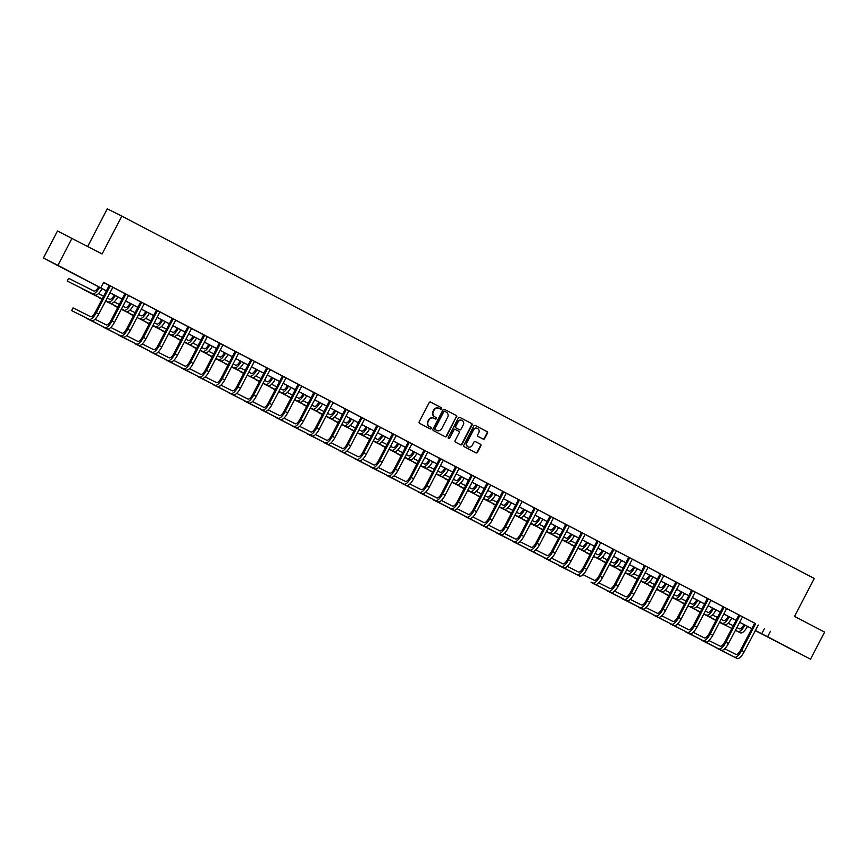 <?xml version="1.0" encoding="UTF-8"?>
<svg xmlns="http://www.w3.org/2000/svg" width="868" height="868" viewBox="0 0 868 868"><rect width="100%" height="100%" fill="white"/><g stroke="black" fill="none" stroke-linecap="round" stroke-linejoin="round"><path stroke-width="1.3" d="M441.541 408.741A0.835 0.781 116.7 0 0 441.237 407.635L430.712 402.123A1.194 1.118 116.7 0 0 429.161 402.665L419.211 421.805A1.194 1.118 116.7 0 0 419.645 423.378L430.17 428.89A0.835 0.781 116.7 0 0 431.244 428.51A0.835 0.781 116.7 0 0 430.94 427.403L429.584 426.687A3.83 3.58 116.7 0 1 428.184 421.631L429.009 420.036A3.83 3.58 116.7 0 1 433.957 418.289L435.313 419.005A0.835 0.781 116.7 0 0 436.398 418.626A0.835 0.781 116.7 0 0 436.083 417.519L434.727 416.803A3.83 3.58 116.7 0 1 433.327 411.747L434.152 410.152A3.83 3.58 116.7 0 1 439.099 408.405L440.456 409.121A0.835 0.781 116.7 0 0 441.541 408.741M440.163 408.969A0.835 0.781 116.7 0 0 440.836 407.439L430.593 402.068M429.866 428.738A0.835 0.781 116.7 0 0 430.55 427.208L429.584 426.687M435.02 418.853A0.835 0.781 116.7 0 0 435.693 417.324L434.727 416.803M785.084 646.096L794.535 650.967L785.084 646.096M63.798 268.613L73.237 273.485L63.798 268.613M483.118 439.089A1.194 1.118 116.7 0 0 484.659 438.546L487.458 433.175A1.194 1.118 116.7 0 0 487.024 431.591L475.328 425.472A1.194 1.118 116.7 0 0 473.787 426.025L463.827 445.154A1.194 1.118 116.7 0 0 464.261 446.738L475.957 452.846A1.194 1.118 116.7 0 0 477.498 452.304L480.872 445.826A1.194 1.118 116.7 0 0 480.438 444.242L475.436 441.628A1.194 1.118 116.7 0 0 473.885 442.17L472.214 445.382A3.201 2.995 116.7 0 1 468.123 446.857A3.201 2.995 116.7 0 1 466.919 442.615L473.472 430.018A3.201 2.995 116.7 0 1 477.563 428.532A3.201 2.995 116.7 0 1 478.767 432.785L477.682 434.89A1.194 1.118 116.7 0 0 478.116 436.474L483.118 439.089M106.384 290.878L43.4 258.035L57.494 230.975L102.098 253.998L121.824 216.099L814.26 578.489L794.524 616.389L824.6 632.121L810.506 659.192L755.236 630.58M72.022 238.266L57.928 265.337L106.406 290.834M755.507 623.582L103.639 282.36L100.818 287.775M770.437 631.329L767.627 636.743L810.506 659.192M456.655 417.052A1.194 1.118 116.7 0 0 456.21 415.468L444.524 409.36A1.194 1.118 116.7 0 0 442.984 409.902L433.024 429.031A1.194 1.118 116.7 0 0 433.457 430.615L445.154 436.734A1.194 1.118 116.7 0 0 446.694 436.181L456.264 416.857A1.194 1.118 116.7 0 0 455.819 415.273L444.416 409.305M459.931 417.421L471.617 423.53A1.194 1.118 116.7 0 1 472.051 425.114L462.091 444.242A1.194 1.118 116.7 0 1 460.55 444.785L455.548 442.17A1.194 1.118 116.7 0 1 455.114 440.586L459.15 432.828A1.194 1.118 116.7 0 0 458.716 431.255L455.396 429.519A1.194 1.118 116.7 0 0 453.856 430.061L449.646 438.134A0.835 0.781 116.7 0 1 448.582 438.524A0.835 0.781 116.7 0 1 448.257 437.407L458.38 417.964A1.194 1.118 116.7 0 1 459.91 417.41A1.194 1.118 116.7 0 0 459.91 417.41L459.899 417.399M121.824 216.099L107.296 208.808L87.69 246.469M103.585 282.469L109.108 285.355M112.829 287.297L124.851 293.59M128.572 295.543L140.594 301.836M144.316 303.778L156.338 310.071M160.059 312.013L176.508 320.563M175.792 320.259L203.557 334.788M204.544 335.232L219.3 343.023M223.022 344.965L235.044 351.258M238.765 353.211L250.787 359.504M254.508 361.446L266.53 367.739M270.241 369.681L313.749 392.455M317.471 394.397L329.493 400.69M333.214 402.644L345.236 408.926M348.958 410.879L360.979 417.172M364.701 419.114L376.723 425.407M376.723 425.363L408.199 441.888M411.92 443.83L423.942 450.123M427.664 452.065L439.685 458.358M443.407 460.311L455.429 466.593M459.15 468.546L471.172 474.839M474.894 476.782L486.915 483.075M486.915 483.031L502.648 491.31M506.369 493.263L522.145 501.476M522.113 501.498L534.135 507.791M537.856 509.733L549.878 516.026M553.6 517.979L565.621 524.272M569.343 526.214L581.365 532.507M585.086 534.449L597.108 540.742M600.819 542.695L618.244 551.744L616.302 551.158L602.522 577.643A9.157 3.298 -62.4 0 1 595.35 584.283L592.822 582.96A9.157 3.298 -62.4 0 0 599.994 576.319L613.784 549.845L612.797 549.346L599.018 575.831A6.109 2.192 117.6 0 1 594.233 580.258L583.014 574.627M616.562 550.93L633.022 559.469M632.305 559.166L644.327 565.459M645.315 565.914L660.071 573.694M663.792 575.647L675.814 581.94M679.535 583.882L691.557 590.175M695.268 592.117L707.301 598.41M711.011 600.363L727.471 608.902M726.755 608.598L754.52 623.126M112.862 287.275L107.48 284.454L109.064 285.724L95.285 312.198A6.109 2.192 117.6 0 1 90.5 316.625L73.042 307.869L71.632 310.57L89.089 319.337A9.157 3.298 -62.4 0 0 96.261 312.697L110.052 286.212L109.064 285.724M87.484 318.589L107.35 328.896A9.157 3.298 -62.4 0 0 114.522 322.256L128.312 295.771L130.254 296.357L124.851 293.547M103.227 326.824L123.093 337.131A9.157 3.298 -62.4 0 0 130.265 330.491L144.055 304.006L145.998 304.592L139.943 301.424L138.956 300.936L140.551 302.194L126.761 328.679A6.109 2.192 117.6 0 1 121.976 333.106L110.768 327.475M118.97 335.059L138.837 345.377A9.157 3.298 -62.4 0 0 146.008 338.726L159.799 312.252L161.741 312.838L156.338 310.028M134.714 343.305L154.58 353.612A9.157 3.298 -62.4 0 0 161.752 346.972L175.531 320.487L176.497 320.574M181.944 368.021L201.799 378.329A9.157 3.298 -62.4 0 0 208.982 371.688L222.761 345.204L224.703 345.789L218.649 342.621L217.673 342.122L219.257 343.392L205.477 369.866A6.109 2.192 117.6 0 1 200.692 374.303L189.474 368.672M197.676 376.256L217.542 386.564A9.157 3.298 -62.4 0 0 224.714 379.924L238.505 353.439L240.447 354.025L234.393 350.856L233.405 350.368L235 351.627L221.21 378.112A6.109 2.192 117.6 0 1 216.436 382.538L205.217 376.907M213.419 384.491L233.286 394.799A9.157 3.298 -62.4 0 0 240.458 388.159L254.248 361.674L256.19 362.26L250.136 359.092L249.149 358.603L250.743 359.862L236.953 386.347A6.109 2.192 117.6 0 1 232.168 390.774L220.96 385.142M229.163 392.737L249.029 403.045A9.157 3.298 -62.4 0 0 256.201 396.394L269.991 369.92L271.934 370.506L266.53 367.696M317.504 394.376L312.122 391.555L313.706 392.824L299.927 419.298A6.109 2.192 117.6 0 1 295.142 423.725L283.923 418.094M292.136 425.689L311.992 435.996A9.157 3.298 -62.4 0 0 319.164 429.356L332.954 402.871L334.896 403.457L328.842 400.289L327.865 399.79L329.449 401.059L315.659 427.533A6.109 2.192 117.6 0 1 310.885 431.971L299.666 426.34M307.869 433.924L327.735 444.232A9.157 3.298 -62.4 0 0 334.907 437.591L348.697 411.106L350.639 411.692L344.585 408.524L343.598 408.036L345.193 409.295L331.402 435.779A6.109 2.192 117.6 0 1 326.628 440.206L315.409 434.575M323.612 442.159L343.478 452.467A9.157 3.298 -62.4 0 0 350.65 445.826L364.441 419.352L366.383 419.928L360.329 416.759L359.341 416.271L360.936 417.53L347.146 444.015A6.109 2.192 117.6 0 1 342.361 448.441L331.153 442.81M411.953 443.798L408.21 441.845M427.696 452.044L422.315 449.223L423.899 450.492L410.119 476.966A6.109 2.192 117.6 0 1 405.334 481.393L394.115 475.762M402.329 483.357L422.184 493.664A9.157 3.298 -62.4 0 0 429.356 487.024L443.147 460.539L445.089 461.125L439.034 457.957L438.058 457.458L439.642 458.727L425.852 485.212A6.109 2.192 117.6 0 1 421.078 489.639L409.859 484.008M418.061 491.592L437.928 501.899A9.157 3.298 -62.4 0 0 445.1 495.259L458.89 468.774L460.832 469.36L454.778 466.192L453.79 465.704L455.385 466.962L441.595 493.447A6.109 2.192 117.6 0 1 436.821 497.874L425.602 492.243M474.915 476.76L469.534 473.939L471.129 475.197L457.338 501.682A6.109 2.192 117.6 0 1 452.553 506.109L441.345 500.478M465.291 516.308L485.158 526.616A9.157 3.298 -62.4 0 0 492.33 519.975L506.109 493.491L508.051 494.076L502.659 491.277M537.889 509.711L532.507 506.89L534.091 508.16L520.312 534.634A6.109 2.192 117.6 0 1 515.527 539.061L504.308 533.429M512.511 541.024L532.377 551.332A9.157 3.298 -62.4 0 0 539.549 544.692L553.339 518.207L555.281 518.793L549.227 515.625L548.24 515.125L549.835 516.395L536.044 542.88A6.109 2.192 117.6 0 1 531.27 547.307L520.051 541.675M569.375 526.182L563.983 523.371L565.578 524.63L551.788 551.115A6.109 2.192 117.6 0 1 547.014 555.542L535.795 549.911M585.108 534.428L579.726 531.607L581.321 532.876L567.531 559.35A6.109 2.192 117.6 0 1 562.746 563.777L551.538 558.146M559.741 565.741L579.607 576.048A9.157 3.298 -62.4 0 0 586.779 569.408L600.558 542.923L602.511 543.509L597.108 540.699M632.338 559.144L633.011 559.491M663.825 575.614L658.432 572.793L660.027 574.063L646.237 600.548A6.109 2.192 117.6 0 1 641.463 604.974L630.244 599.343M679.557 583.849L674.176 581.039L675.771 582.298L661.98 608.783A6.109 2.192 117.6 0 1 657.195 613.209L645.987 607.578M654.19 615.162L674.056 625.481A9.157 3.298 -62.4 0 0 681.228 618.83L695.018 592.356L696.961 592.942L690.906 589.763L689.919 589.274L691.514 590.544L677.724 617.018A6.109 2.192 117.6 0 1 672.939 621.445L661.731 615.813M669.933 623.408L689.8 633.716A9.157 3.298 -62.4 0 0 696.971 627.076L710.751 600.591L712.704 601.177L706.639 598.009L705.662 597.51L707.246 598.779L693.467 625.264A6.109 2.192 117.6 0 1 688.682 629.691L677.474 624.059M685.677 631.644L705.543 641.951A9.157 3.298 -62.4 0 0 712.715 635.311L726.494 608.826L727.46 608.924M43.4 258.035L57.928 265.337M755.258 630.537L758.979 632.414L755.29 630.472M751.796 628.649L739.547 622.237M736.053 620.414L723.803 614.001M720.31 612.168L708.06 605.766M704.566 603.933L692.328 597.52M688.823 595.698L676.584 589.285L688.845 595.643M673.08 587.452L660.841 581.05M657.347 579.216L645.098 572.804M641.604 570.981L629.354 564.569M625.861 562.735L613.611 556.334M610.117 554.5L597.868 548.088M594.374 546.265L582.135 539.853M578.63 538.03L566.392 531.617M562.887 529.784L550.648 523.382M547.155 521.549L534.905 515.136M531.411 513.313L519.162 506.901M515.668 505.067L503.418 498.666M499.925 496.832L487.675 490.42M471.964 482.141L484.203 488.554L471.942 482.185M468.438 480.362L456.199 473.95M452.705 472.116L440.456 465.715M436.962 463.881L424.712 457.469M421.219 455.646L408.969 449.233M405.475 447.4L393.226 440.998M389.732 439.165L377.482 432.752M361.772 424.474L374.01 430.886L361.75 424.517M358.245 422.683L346.006 416.282L358.278 422.64M342.513 414.448L330.263 408.047M326.769 406.213L314.52 399.801M311.026 397.978L298.776 391.566M295.283 389.732L283.033 383.33M279.539 381.497L267.29 375.084M263.796 373.262L251.557 366.849M248.053 365.016L235.814 358.614L248.085 364.972M232.32 356.781L220.071 350.368L232.342 356.737M216.577 348.545L204.327 342.133M200.833 340.31L188.584 333.898M185.09 332.064L172.841 325.663M169.347 323.829L157.108 317.417M153.603 315.594L141.365 309.182M137.86 307.348L125.621 300.946M122.128 299.113L109.878 292.7M755.312 630.428L767.627 636.743M109.9 292.657L122.149 299.069M125.643 300.892L137.893 307.305M141.386 309.138L153.636 315.54M157.13 317.373L169.368 323.786M172.873 325.608L185.112 332.021M188.606 333.854L200.855 340.256M204.349 342.09L216.599 348.502M251.579 366.806L263.818 373.207M267.322 375.041L279.561 381.453M283.066 383.276L295.304 389.689M298.798 391.522L311.048 397.924M314.541 399.757L326.791 406.17M330.285 407.993L342.534 414.405M377.515 432.709L389.754 439.121M393.258 440.944L405.497 447.356M408.991 449.19L421.24 455.591M424.734 457.425L436.984 463.837M440.477 465.66L452.727 472.073M456.221 473.906L468.47 480.308M487.707 490.377L499.946 496.789M503.44 498.623L515.69 505.024M519.183 506.858L531.433 513.259M534.927 515.093L547.176 521.505M550.67 523.328L562.92 529.74M566.413 531.574L578.663 537.976M582.157 539.809L594.396 546.222M597.9 548.044L610.139 554.457M613.633 556.29L625.882 562.692M629.376 564.525L641.626 570.938M645.119 572.761L657.369 579.173M660.863 580.996L673.112 587.408M692.349 597.477L704.588 603.889M708.093 605.712L720.332 612.124M723.825 613.958L736.075 620.36M739.569 622.193L751.818 628.606M764.545 628.378L761.735 633.792M439.002 408.361L438.709 408.21A3.83 3.58 116.7 0 0 433.761 409.956L434.152 410.152M434.336 416.607A3.83 3.58 116.7 0 1 432.937 411.551L433.761 409.956M433.848 418.246L433.555 418.094A3.83 3.58 116.7 0 0 428.618 419.841L429.009 420.036M429.183 426.492A3.83 3.58 116.7 0 1 427.794 421.436L428.618 419.841M444.872 436.582A1.194 1.118 116.7 0 0 446.304 435.986L456.264 416.857M444.839 411.41A0.835 0.781 116.7 0 0 443.765 411.79L435.02 428.586A0.835 0.781 116.7 0 0 435.324 429.693L436.767 430.441A3.83 3.58 116.7 0 0 436.81 430.474A3.83 3.58 116.7 0 0 441.704 428.705L447.682 417.226A3.83 3.58 116.7 0 0 446.282 412.17L444.438 411.215A0.835 0.781 116.7 0 0 443.364 411.595L443.765 411.79M436.474 430.3A3.83 3.58 116.7 0 1 436.365 430.246L434.933 429.497A0.835 0.781 116.7 0 1 434.629 428.391L443.364 411.595M459.812 417.367L471.617 423.53M460.268 444.644A1.194 1.118 116.7 0 0 461.7 444.047L471.66 424.919A1.194 1.118 116.7 0 0 471.226 423.334M454.984 429.313L455.006 429.313A1.194 1.118 116.7 0 0 453.454 429.866L449.646 438.134M448.398 438.394A0.835 0.781 116.7 0 0 449.255 437.939M463.338 424.777A3.201 2.995 116.7 0 0 462.134 420.524A3.201 2.995 116.7 0 0 458.044 422.011L455.733 426.448A1.194 1.118 116.7 0 0 456.167 428.022L459.487 429.758A1.194 1.118 116.7 0 0 461.027 429.215L463.338 424.777M461.928 420.438A3.201 2.995 116.7 0 0 457.653 421.815L458.044 422.011M459.129 429.584A1.194 1.118 116.7 0 1 459.107 429.573A1.194 1.118 116.7 0 0 459.107 429.573L455.776 427.826A1.194 1.118 116.7 0 1 455.342 426.242L457.653 421.815M477.357 428.445A3.201 2.995 116.7 0 0 473.082 429.823L473.472 430.018M467.939 446.76A3.201 2.995 116.7 0 1 466.528 442.409L473.082 429.823M475.675 452.705A1.194 1.118 116.7 0 0 477.107 452.109L480.481 445.62A1.194 1.118 116.7 0 0 480.047 444.047L475.317 441.573M482.836 438.937A1.194 1.118 116.7 0 0 484.268 438.34L487.067 432.98A1.194 1.118 116.7 0 0 486.623 431.396L475.219 425.428M98.594 286.798A6.109 2.192 117.6 0 1 93.918 291.03L68.605 278.324L67.194 281.026L92.507 293.742A9.157 3.298 -62.4 0 0 99.57 287.308M67.194 281.026L95.024 295.055A9.157 3.298 -62.4 0 0 102.088 288.632M71.632 310.57L91.607 320.661A9.157 3.298 -62.4 0 0 98.789 314.01L112.873 287.265M114.337 295.033A6.109 2.192 117.6 0 1 109.661 299.265L107.122 297.995M103.596 296.227L98.442 293.634M83.057 289.044L102.185 298.928M105.712 300.708L108.25 301.977A9.157 3.298 -62.4 0 0 115.314 295.543M82.937 289.272L102.164 298.972M105.69 300.74L110.768 303.301A9.157 3.298 -62.4 0 0 117.831 296.867M130.081 303.279A6.109 2.192 117.6 0 1 125.404 307.511L122.865 306.23M119.339 304.462L114.185 301.88M98.789 297.279L102.044 299.2M105.581 300.968L117.929 307.174M121.455 308.943L123.994 310.212A9.157 3.298 -62.4 0 0 131.046 303.789M98.681 297.507L102.023 299.243M105.549 301.012L117.907 307.218M121.433 308.986L126.511 311.536A9.157 3.298 -62.4 0 0 133.574 305.102M125.838 294.046L124.808 293.959L111.017 320.444A6.109 2.192 117.6 0 1 106.243 324.871L95.024 319.24M87.375 318.806L104.833 327.572A9.157 3.298 -62.4 0 0 112.005 320.932L125.784 294.447M141.582 302.281L140.551 302.194M103.118 327.052L120.576 335.818A9.157 3.298 -62.4 0 0 127.748 329.167L141.527 302.693M145.824 311.514A6.109 2.192 117.6 0 1 141.137 315.746L138.609 314.476M135.082 312.697L129.929 310.115M114.533 305.525L117.788 307.435M133.65 315.453L121.292 309.247L133.672 315.409M139.737 318.447L142.254 319.771L139.737 318.447A9.157 3.298 -62.4 0 0 146.79 312.024M114.424 305.742L117.766 307.478M142.254 319.771A9.157 3.298 -62.4 0 0 149.318 313.348M161.556 319.749A6.109 2.192 117.6 0 1 156.88 323.981L154.352 322.712M150.826 320.943L145.672 318.35M130.276 313.76L133.531 315.67M149.394 323.688L137.035 317.482L149.415 323.645M152.942 325.413L155.47 326.694A9.157 3.298 -62.4 0 0 162.533 320.259M130.157 313.977L133.509 315.713M152.92 325.457L157.998 328.006A9.157 3.298 -62.4 0 0 165.061 321.583M177.3 327.995A6.109 2.192 117.6 0 1 172.623 332.227L170.095 330.947M166.558 329.178L161.415 326.596M146.019 321.995L149.274 323.916M152.801 325.684L165.159 331.891L152.779 325.728M168.685 333.659L171.213 334.929A9.157 3.298 -62.4 0 0 178.276 328.505M145.9 322.223L149.253 323.959M168.663 333.703L173.741 336.252A9.157 3.298 -62.4 0 0 180.794 329.818M157.325 310.527L156.294 310.44L142.504 336.914A6.109 2.192 117.6 0 1 137.719 341.341L126.511 335.71M118.851 335.287L136.309 344.053A9.157 3.298 -62.4 0 0 143.491 337.413L157.271 310.928M173.058 318.762L172.027 318.675L158.247 345.16A6.109 2.192 117.6 0 1 153.462 349.587L142.254 343.956M134.594 343.522L152.052 352.289A9.157 3.298 -62.4 0 0 159.224 345.648L173.014 319.164M188.801 326.997L187.77 326.911L173.991 353.395A6.109 2.192 117.6 0 1 169.206 357.822L157.987 352.191M150.457 351.54L167.795 360.524A9.157 3.298 -62.4 0 0 174.967 353.884L188.757 327.41M150.338 351.768L170.323 361.847A9.157 3.298 -62.4 0 0 177.495 355.207L191.578 328.451M166.2 359.775L183.539 368.77A9.157 3.298 -62.4 0 0 190.71 362.13L204.501 335.645M166.081 360.003L186.067 370.083A9.157 3.298 -62.4 0 0 193.238 363.442L207.322 336.686M203.513 335.146L189.734 361.63A6.109 2.192 117.6 0 1 184.949 366.057L173.73 360.426M220.288 343.478L219.257 343.392M181.824 368.238L199.282 377.005A9.157 3.298 -62.4 0 0 206.454 370.365L220.244 343.88M236.031 351.714L235 351.627M197.568 376.473L215.025 385.24A9.157 3.298 -62.4 0 0 222.197 378.6L235.977 352.115M251.774 359.949L250.743 359.862M213.311 384.719L230.769 393.486A9.157 3.298 -62.4 0 0 237.941 386.835L251.72 360.361M267.518 368.195L266.487 368.108L252.696 394.582A6.109 2.192 117.6 0 1 247.912 399.009L236.704 393.378M229.043 392.954L246.501 401.721A9.157 3.298 -62.4 0 0 253.684 395.081L267.463 368.596M283.25 376.43L282.219 376.343L268.44 402.828A6.109 2.192 117.6 0 1 263.655 407.255L252.447 401.624M244.906 400.973L262.244 409.956A9.157 3.298 -62.4 0 0 269.416 403.316L283.207 376.831M244.787 401.19L264.773 411.28A9.157 3.298 -62.4 0 0 271.944 404.64L286.039 377.884M298.993 384.665L297.963 384.578L284.183 411.063A6.109 2.192 117.6 0 1 279.398 415.49L268.179 409.859M260.65 409.208L277.988 418.192A9.157 3.298 -62.4 0 0 285.16 411.551L298.95 385.077M260.53 409.436L280.516 419.515A9.157 3.298 -62.4 0 0 287.688 412.875L301.771 386.119M314.737 392.9L313.706 392.824M276.393 417.443L293.731 426.438A9.157 3.298 -62.4 0 0 300.903 419.797L314.693 393.312M276.274 417.671L296.259 427.75A9.157 3.298 -62.4 0 0 303.431 421.11L317.514 394.354M330.48 401.146L329.449 401.059M292.017 425.906L309.475 434.673A9.157 3.298 -62.4 0 0 316.646 428.032L330.426 401.548M346.224 409.381L345.193 409.295M307.76 434.152L325.218 442.908A9.157 3.298 -62.4 0 0 332.39 436.268L346.169 409.794M361.967 417.616L360.936 417.53M323.504 442.387L340.961 451.154A9.157 3.298 -62.4 0 0 348.133 444.503L361.913 418.029M377.71 425.863L376.679 425.776L362.889 452.25A6.109 2.192 117.6 0 1 358.104 456.676L346.896 451.056M339.355 450.405L356.694 459.389A9.157 3.298 -62.4 0 0 363.876 452.749L377.656 426.264M339.236 450.622L359.222 460.713A9.157 3.298 -62.4 0 0 366.394 454.062L380.488 427.316M393.443 434.098L392.412 434.011L378.632 460.496A6.109 2.192 117.6 0 1 373.848 464.922L362.64 459.291M355.099 458.64L372.437 467.624A9.157 3.298 -62.4 0 0 379.609 460.984L393.399 434.499M354.979 458.857L374.965 468.948A9.157 3.298 -62.4 0 0 382.137 462.308L396.231 435.552M409.186 442.333L408.155 442.246L394.376 468.731A6.109 2.192 117.6 0 1 389.591 473.158L378.372 467.526M370.842 466.875L388.18 475.87A9.157 3.298 -62.4 0 0 395.352 469.219L409.143 442.745M370.723 467.103L390.709 477.183A9.157 3.298 -62.4 0 0 397.88 470.543L411.964 443.787M424.929 450.579L423.899 450.492M386.586 475.111L403.924 484.105A9.157 3.298 -62.4 0 0 411.096 477.465L424.886 450.98M386.466 475.339L406.441 485.429A9.157 3.298 -62.4 0 0 413.624 478.778L427.707 452.033M440.673 458.814L439.642 458.727M402.209 483.574L419.667 492.34A9.157 3.298 -62.4 0 0 426.839 485.7L440.618 459.215M193.043 336.231A6.109 2.192 117.6 0 1 188.367 340.462L185.828 339.193M182.302 337.413L177.148 334.831M161.763 330.231L165.018 332.151M168.544 333.92L180.891 340.126L168.522 333.963M184.417 341.894L186.956 343.164A9.157 3.298 -62.4 0 0 194.02 336.741M161.643 330.458L164.996 332.194M184.396 341.938L189.484 344.488A9.157 3.298 -62.4 0 0 196.537 338.064M208.787 344.466A6.109 2.192 117.6 0 1 204.11 348.697L201.571 347.428M198.045 345.659L192.891 343.066M177.506 338.477L180.761 340.386M184.287 342.155L196.635 348.361M200.161 350.129L202.7 351.41A9.157 3.298 -62.4 0 0 209.763 344.976M177.387 338.694L180.739 340.43M184.266 342.198L196.613 348.404M200.139 350.173L205.217 352.723A9.157 3.298 -62.4 0 0 212.28 346.299M224.53 352.701A6.109 2.192 117.6 0 1 219.854 356.932L217.315 355.663M213.788 353.894L208.635 351.301M193.249 346.712L196.504 348.632M200.031 350.401L212.378 356.596M215.904 358.375L218.443 359.645A9.157 3.298 -62.4 0 0 225.506 353.211M193.13 346.94L196.483 348.665M200.009 350.444L212.356 356.639M215.882 358.419L220.96 360.969A9.157 3.298 -62.4 0 0 228.024 354.535M240.273 360.947A6.109 2.192 117.6 0 1 235.597 365.178L233.058 363.898M229.532 362.13L224.378 359.547M208.982 354.947L212.237 356.867M215.763 358.636L228.121 364.842M231.647 366.611L234.186 367.88A9.157 3.298 -62.4 0 0 241.239 361.457M208.873 355.175L212.215 356.911M215.741 358.679L228.1 364.885M231.626 366.654L236.704 369.204A9.157 3.298 -62.4 0 0 243.767 362.77M256.017 369.182A6.109 2.192 117.6 0 1 251.329 373.414L248.801 372.144M245.275 370.365L240.121 367.782M224.725 363.193L227.98 365.102M243.843 373.121L231.485 366.914L243.865 373.077M249.93 376.115L252.447 377.439L249.93 376.115A9.157 3.298 -62.4 0 0 256.982 369.692M224.617 363.41L227.958 365.146M252.447 377.439A9.157 3.298 -62.4 0 0 259.51 371.016M271.749 377.417A6.109 2.192 117.6 0 1 267.073 381.649L264.545 380.379M261.018 378.611L255.865 376.018M240.469 371.428L243.724 373.338M247.25 375.117L259.608 381.312M263.134 383.081L265.662 384.361A9.157 3.298 -62.4 0 0 272.726 377.927M240.349 371.645L243.702 373.381M247.228 375.16L259.586 381.356M263.113 383.124L268.19 385.674A9.157 3.298 -62.4 0 0 275.254 379.251M287.492 385.663A6.109 2.192 117.6 0 1 282.816 389.895L280.277 388.614M276.751 386.846L271.597 384.264M256.212 379.663L259.467 381.584M262.993 383.352L275.351 389.558M278.878 391.327L281.406 392.596A9.157 3.298 -62.4 0 0 288.469 386.173M256.093 379.891L259.445 381.627M262.971 383.396L275.33 389.591M278.856 391.37L283.934 393.92A9.157 3.298 -62.4 0 0 290.986 387.486M303.236 393.898A6.109 2.192 117.6 0 1 298.559 398.13L296.021 396.86M292.494 395.081L287.341 392.499M271.836 388.126L275.21 389.819L271.955 387.898M278.736 391.587L291.084 397.794M294.61 399.562L297.149 400.832A9.157 3.298 -62.4 0 0 304.212 394.408M278.715 391.631L291.062 397.837M294.588 399.606L299.677 402.155A9.157 3.298 -62.4 0 0 306.729 395.732M318.979 402.134A6.109 2.192 117.6 0 1 314.303 406.365L311.764 405.096M308.238 403.327L303.084 400.734M287.699 396.144L290.954 398.054M294.48 399.833L306.827 406.029M310.353 407.797L312.892 409.078A9.157 3.298 -62.4 0 0 319.956 402.644M287.579 396.361L290.932 398.097M294.458 399.866L306.805 406.072M310.332 407.841L315.409 410.39A9.157 3.298 -62.4 0 0 322.473 403.967M334.722 410.38A6.109 2.192 117.6 0 1 330.046 414.6L327.507 413.331M323.981 411.562L318.827 408.969M303.442 404.379L306.697 406.3M310.223 408.069L322.57 414.264M326.097 416.043L328.636 417.313A9.157 3.298 -62.4 0 0 335.688 410.879M303.323 404.607L306.675 406.343M310.201 408.112L322.549 414.307M326.075 416.087L331.153 418.636A9.157 3.298 -62.4 0 0 338.216 412.202M350.466 418.615A6.109 2.192 117.6 0 1 345.789 422.846L343.251 421.566M339.724 419.797L334.571 417.215M319.174 412.615L322.429 414.535M325.956 416.304L338.314 422.51M341.84 424.278L344.379 425.548A9.157 3.298 -62.4 0 0 351.431 419.125M319.066 412.842L322.408 414.579M325.934 416.347L338.292 422.553M341.818 424.322L346.896 426.872A9.157 3.298 -62.4 0 0 353.96 420.438M366.198 426.85A6.109 2.192 117.6 0 1 361.522 431.081L358.994 429.812M355.468 428.043L350.314 425.45M334.918 420.861L338.173 422.77M341.699 424.539L354.057 430.745M360.111 433.794L362.64 435.107L360.111 433.794A9.157 3.298 -62.4 0 0 367.175 427.36M334.809 421.078L338.151 422.814M341.677 424.582L354.036 430.788M362.64 435.107A9.157 3.298 -62.4 0 0 369.703 428.684M381.942 435.085A6.109 2.192 117.6 0 1 377.265 439.316L374.737 438.047M371.211 436.279L366.057 433.685M350.661 429.096L353.916 431.005M357.442 432.785L369.801 438.98M373.327 440.76L375.855 442.029A9.157 3.298 -62.4 0 0 382.918 435.595M350.542 429.313L353.894 431.049M357.421 432.828L369.779 439.024M373.305 440.792L378.383 443.342A9.157 3.298 -62.4 0 0 385.446 436.919M397.685 443.331A6.109 2.192 117.6 0 1 393.009 447.562L390.47 446.282M386.944 444.514L381.79 441.931M366.404 437.331L369.659 439.251M373.186 441.02L385.544 447.226M389.07 448.995L391.598 450.264A9.157 3.298 -62.4 0 0 398.662 443.841M366.285 437.559L369.638 439.295M373.164 441.063L385.511 447.27M389.048 449.038L394.126 451.588A9.157 3.298 -62.4 0 0 401.179 445.154M413.428 451.566A6.109 2.192 117.6 0 1 408.752 455.798L406.213 454.528M402.687 452.749L397.533 450.166M382.029 445.794L385.403 447.487L382.148 445.577M388.929 449.255L401.276 455.461M404.803 457.23L407.342 458.499A9.157 3.298 -62.4 0 0 414.405 452.076M388.907 449.298L401.255 455.505M404.781 457.273L409.87 459.823A9.157 3.298 -62.4 0 0 416.922 453.4M429.172 459.801A6.109 2.192 117.6 0 1 424.495 464.033L421.956 462.763M418.43 460.995L413.276 458.402M397.891 453.812L401.146 455.722M404.672 457.501L417.02 463.696M420.546 465.465L423.085 466.745A9.157 3.298 -62.4 0 0 430.148 460.311M397.772 454.029L401.124 455.765M404.651 457.534L416.998 463.74M420.524 465.508L425.602 468.058A9.157 3.298 -62.4 0 0 432.665 461.635M444.915 468.047A6.109 2.192 117.6 0 1 440.239 472.268L437.7 470.999M434.174 469.23L429.02 466.648M413.635 462.047L416.89 463.968M420.416 465.736L432.763 471.942M436.289 473.711L438.828 474.98A9.157 3.298 -62.4 0 0 445.881 468.557M413.515 462.275L416.857 464.011M420.394 465.78L432.741 471.975M436.268 473.754L441.345 476.304A9.157 3.298 -62.4 0 0 448.409 469.87M460.658 476.282A6.109 2.192 117.6 0 1 455.971 480.514L453.443 479.244M449.917 477.465L444.763 474.883M429.367 470.282L432.622 472.203M436.148 473.971L448.506 480.178M452.033 481.946L454.572 483.216A9.157 3.298 -62.4 0 0 461.624 476.792M429.259 470.51L432.6 472.246M436.127 474.015L448.485 480.221M452.011 481.99L457.089 484.539A9.157 3.298 -62.4 0 0 464.152 478.116M476.391 484.518A6.109 2.192 117.6 0 1 471.715 488.749L469.187 487.48M465.66 485.711L460.507 483.118M445.11 478.528L448.365 480.438M451.892 482.207L464.25 488.413M467.776 490.181L470.304 491.462A9.157 3.298 -62.4 0 0 477.367 485.028M445.002 478.745L448.344 480.481M451.87 482.25L464.228 488.456M467.754 490.225L472.832 492.774A9.157 3.298 -62.4 0 0 479.895 486.351M492.134 492.753A6.109 2.192 117.6 0 1 487.458 496.984L484.93 495.715M481.404 493.946L476.25 491.353M460.854 486.764L464.109 488.684M479.971 496.691L467.613 490.496L479.993 496.648M483.519 498.427L486.047 499.697A9.157 3.298 -62.4 0 0 493.111 493.263M460.734 486.991L464.087 488.717M483.498 498.471L488.575 501.02A9.157 3.298 -62.4 0 0 495.639 494.586M507.878 500.999A6.109 2.192 117.6 0 1 503.201 505.23L500.662 503.95M497.136 502.181L491.982 499.599M476.597 494.999L479.852 496.919M483.378 498.688L495.736 504.894M499.263 506.662L501.791 507.932A9.157 3.298 -62.4 0 0 508.854 501.509M476.478 495.227L479.83 496.963M483.357 498.731L495.704 504.937M499.241 506.706L504.319 509.256A9.157 3.298 -62.4 0 0 511.371 502.822M523.621 509.234A6.109 2.192 117.6 0 1 518.945 513.465L516.406 512.196M512.88 510.417L507.726 507.834M492.221 503.462L495.595 505.154L492.34 503.245M499.122 506.923L511.469 513.129L499.1 506.966M514.995 514.898L517.534 516.167A9.157 3.298 -62.4 0 0 524.597 509.744M514.974 514.941L520.062 517.491A9.157 3.298 -62.4 0 0 527.115 511.068M539.364 517.469A6.109 2.192 117.6 0 1 534.688 521.701L532.149 520.431M528.623 518.663L523.469 516.069M508.084 511.48L511.339 513.389M514.865 515.169L527.212 521.364M530.739 523.133L533.278 524.413A9.157 3.298 -62.4 0 0 540.341 517.979M507.964 511.697L511.317 513.433M514.843 515.212L527.191 521.408M530.717 523.176L535.795 525.726A9.157 3.298 -62.4 0 0 542.858 519.303M555.108 525.715A6.109 2.192 117.6 0 1 550.431 529.947L547.892 528.666M544.366 526.898L539.212 524.315M523.816 519.715L527.071 521.635M530.608 523.404L542.956 529.61M546.482 531.379L549.021 532.648A9.157 3.298 -62.4 0 0 556.073 526.225M523.708 519.943L527.05 521.679M530.576 523.447L542.934 529.643M546.46 531.422L551.538 533.972A9.157 3.298 -62.4 0 0 558.601 527.538M570.851 533.95A6.109 2.192 117.6 0 1 566.164 538.182L563.636 536.912M560.11 535.133L554.956 532.551M539.56 527.95L542.815 529.871M546.341 531.639L558.699 537.845M562.225 539.614L564.764 540.883A9.157 3.298 -62.4 0 0 571.817 534.46M539.451 528.178L542.793 529.914M546.319 531.683L558.677 537.889M562.204 539.657L567.281 542.207A9.157 3.298 -62.4 0 0 574.345 535.784M586.584 542.185A6.109 2.192 117.6 0 1 581.907 546.417L579.379 545.147M575.853 543.379L570.699 540.786M555.303 536.196L558.558 538.106M574.421 546.124L562.063 539.918L574.442 546.081M577.969 547.849L580.497 549.129A9.157 3.298 -62.4 0 0 587.56 542.695M555.184 536.413L558.536 538.149M577.947 547.892L583.025 550.442A9.157 3.298 -62.4 0 0 590.088 544.019M602.327 550.431A6.109 2.192 117.6 0 1 597.651 554.652L595.122 553.383M591.585 551.614L586.442 549.021M571.046 544.431L574.301 546.352M590.164 554.359L577.806 548.164L590.186 554.316M596.24 557.365L598.768 558.688L596.24 557.365A9.157 3.298 -62.4 0 0 603.303 550.93M570.927 544.659L574.28 546.395M598.768 558.688A9.157 3.298 -62.4 0 0 605.831 552.254M618.07 558.666A6.109 2.192 117.6 0 1 613.394 562.898L610.855 561.618M607.329 559.849L602.175 557.267M586.79 552.666L590.045 554.587M593.571 556.355L605.918 562.562M609.455 564.33L611.983 565.6A9.157 3.298 -62.4 0 0 619.047 559.176M586.67 552.894L590.023 554.63M593.549 556.399L605.897 562.605M609.423 564.374L614.511 566.923A9.157 3.298 -62.4 0 0 621.564 560.489M633.814 566.902A6.109 2.192 117.6 0 1 629.137 571.133L626.598 569.864M623.072 568.095L617.918 565.502M602.533 560.912L605.788 562.822M609.314 564.591L621.662 570.797L609.293 564.634M625.188 572.565L627.727 573.846A9.157 3.298 -62.4 0 0 634.79 567.412M602.414 561.129L605.766 562.865M625.166 572.609L630.244 575.159A9.157 3.298 -62.4 0 0 637.307 568.735M649.557 575.137A6.109 2.192 117.6 0 1 644.881 579.368L642.342 578.099M638.815 576.33L633.662 573.737M618.276 569.148L621.531 571.057M625.058 572.837L637.405 579.032M640.931 580.811L643.47 582.081A9.157 3.298 -62.4 0 0 650.533 575.647M618.157 569.365L621.51 571.101M625.036 572.88L637.383 579.075M640.909 580.844L645.987 583.394A9.157 3.298 -62.4 0 0 653.051 576.97M665.3 583.383A6.109 2.192 117.6 0 1 660.624 587.614L658.085 586.334M654.559 584.565L649.405 581.983M634.009 577.383L637.264 579.303M640.79 581.072L653.148 587.278M656.675 589.046L659.213 590.316A9.157 3.298 -62.4 0 0 666.266 583.893M633.9 577.611L637.242 579.347M640.768 581.115L653.127 587.321M656.653 589.09L661.731 591.64A9.157 3.298 -62.4 0 0 668.794 585.206M681.044 591.618A6.109 2.192 117.6 0 1 676.356 595.849L673.828 594.58M670.302 592.801L665.148 590.218M649.752 585.629L653.007 587.538M656.534 589.307L668.892 595.513M672.418 597.282L674.957 598.551A9.157 3.298 -62.4 0 0 682.009 592.128M649.644 585.846L652.986 587.582M656.512 589.35L668.87 595.556M672.396 597.325L677.474 599.875A9.157 3.298 -62.4 0 0 684.537 593.452M456.416 467.049L455.385 466.962M417.953 491.82L435.411 500.576A9.157 3.298 -62.4 0 0 442.582 493.935L456.362 467.461M472.159 475.284L471.129 475.197M433.805 499.827L451.154 508.822A9.157 3.298 -62.4 0 0 458.326 502.181L472.105 475.697M433.696 500.055L453.671 510.134A9.157 3.298 -62.4 0 0 460.843 503.494L474.937 476.738M487.903 483.53L486.872 483.443L473.082 509.917A6.109 2.192 117.6 0 1 468.297 514.355L457.089 508.724M449.548 508.073L466.886 517.057A9.157 3.298 -62.4 0 0 474.058 510.417L487.849 483.932M449.429 508.29L469.414 518.38A9.157 3.298 -62.4 0 0 476.586 511.74L490.68 484.984M503.635 491.765L502.605 491.679L488.825 518.163A6.109 2.192 117.6 0 1 484.04 522.59L472.832 516.959M465.172 516.525L482.63 525.292A9.157 3.298 -62.4 0 0 489.802 518.652L503.592 492.167M519.379 500.001L518.348 499.914L504.568 526.399A6.109 2.192 117.6 0 1 499.784 530.825L488.565 525.194M481.035 524.543L498.373 533.538A9.157 3.298 -62.4 0 0 505.545 526.887L519.335 500.413M480.915 524.771L500.901 534.851A9.157 3.298 -62.4 0 0 508.073 528.211L522.156 501.454M535.122 508.247L534.091 508.16M496.778 532.789L514.116 541.773A9.157 3.298 -62.4 0 0 521.288 535.133L535.079 508.648M496.659 533.006L516.634 543.097A9.157 3.298 -62.4 0 0 523.816 536.446L537.9 509.7M550.865 516.482L549.835 516.395M512.402 541.241L529.86 550.008A9.157 3.298 -62.4 0 0 537.032 543.368L550.811 516.883M566.609 524.717L565.578 524.63M528.254 549.26L545.603 558.243A9.157 3.298 -62.4 0 0 552.775 551.603L566.554 525.129M528.145 549.487L548.12 559.567A9.157 3.298 -62.4 0 0 555.292 552.927L569.386 526.171M582.352 532.952L581.321 532.876M543.997 557.495L561.336 566.489A9.157 3.298 -62.4 0 0 568.518 559.849L582.298 533.364M543.889 557.723L563.864 567.802A9.157 3.298 -62.4 0 0 571.035 561.162L585.13 534.406M598.085 541.198L597.054 541.111L583.274 567.585A6.109 2.192 117.6 0 1 578.489 572.023L567.281 566.392M559.621 565.958L577.079 574.725A9.157 3.298 -62.4 0 0 584.251 568.084L598.041 541.599M629.571 557.668L628.54 557.582L614.761 584.066A6.109 2.192 117.6 0 1 609.976 588.493L598.757 582.862M591.227 582.211L608.566 591.206A9.157 3.298 -62.4 0 0 615.737 584.555L629.528 558.081M591.108 582.439L611.094 592.519A9.157 3.298 -62.4 0 0 618.266 585.878L632.349 559.122M606.971 590.457L624.309 599.441A9.157 3.298 -62.4 0 0 631.481 592.801L645.271 566.316M606.851 590.674L626.826 600.764A9.157 3.298 -62.4 0 0 634.009 594.113L648.092 567.368M644.284 565.827L630.504 592.301A6.109 2.192 117.6 0 1 625.72 596.728L614.501 591.097M661.058 574.149L660.027 574.063M622.703 598.692L640.052 607.676A9.157 3.298 -62.4 0 0 647.224 601.036L661.004 574.551M622.595 598.909L642.57 609A9.157 3.298 -62.4 0 0 649.741 602.359L663.836 575.603M676.801 582.385L675.771 582.298M638.447 606.927L655.796 615.922A9.157 3.298 -62.4 0 0 662.968 609.271L676.747 582.797M638.338 607.155L658.313 617.235A9.157 3.298 -62.4 0 0 665.485 610.595L679.579 583.838M692.545 590.62L691.514 590.544M654.071 615.39L671.528 624.157A9.157 3.298 -62.4 0 0 678.711 617.517L692.49 591.032M696.776 599.853A6.109 2.192 117.6 0 1 692.1 604.085L689.572 602.815M686.045 601.047L680.892 598.453M665.496 593.864L668.751 595.774M684.613 603.792L672.255 597.585L684.635 603.748M690.689 606.797L693.217 608.11L690.689 606.797A9.157 3.298 -62.4 0 0 697.753 600.363M665.376 594.081L668.729 595.817M693.217 608.11A9.157 3.298 -62.4 0 0 700.281 601.687M708.277 598.866L707.246 598.779M669.814 623.625L687.272 632.392A9.157 3.298 -62.4 0 0 694.443 625.752L708.234 599.267M712.519 608.099A6.109 2.192 117.6 0 1 707.843 612.32L705.315 611.05M701.778 609.282L696.635 606.699M681.239 602.099L684.494 604.019M700.357 612.027L687.999 605.831L700.378 611.983M706.433 615.032L708.961 616.356L706.433 615.032A9.157 3.298 -62.4 0 0 713.496 608.609M681.12 602.327L684.472 604.063M708.961 616.356A9.157 3.298 -62.4 0 0 716.013 609.922M724.02 607.101L722.99 607.014L709.21 633.499A6.109 2.192 117.6 0 1 704.425 637.926L693.207 632.295M685.557 631.871L703.015 640.627A9.157 3.298 -62.4 0 0 710.187 633.987L723.977 607.513M728.263 616.334A6.109 2.192 117.6 0 1 723.587 620.566L721.048 619.285M717.521 617.517L712.368 614.935M696.982 610.334L700.237 612.255M703.764 614.023L716.111 620.229M719.637 621.998L722.176 623.267A9.157 3.298 -62.4 0 0 729.239 616.844M696.863 610.562L700.216 612.298M703.742 614.067L716.089 620.273M719.615 622.041L724.704 624.591A9.157 3.298 -62.4 0 0 731.757 618.168M739.764 615.336L738.733 615.249L724.954 641.734A6.109 2.192 117.6 0 1 720.169 646.161L708.95 640.53M701.42 639.879L718.758 648.873A9.157 3.298 -62.4 0 0 725.93 642.233L739.72 615.748M701.301 640.107L721.286 650.186A9.157 3.298 -62.4 0 0 728.458 643.546L742.541 616.79M744.006 624.569A6.109 2.192 117.6 0 1 739.33 628.801L736.791 627.531M733.265 625.763L728.111 623.17M712.726 618.58L715.981 620.49M719.507 622.258L731.854 628.465L719.485 622.302M735.38 630.233L737.919 631.513A9.157 3.298 -62.4 0 0 744.983 625.079M712.606 618.797L715.959 620.533M735.359 630.276L740.437 632.826A9.157 3.298 -62.4 0 0 747.5 626.403M717.163 648.125L734.502 657.109A9.157 3.298 -62.4 0 0 741.673 650.468L755.464 623.984M717.044 648.342L737.019 658.432A9.157 3.298 -62.4 0 0 744.191 651.792L758.285 625.036M754.476 623.495L740.686 649.969A6.109 2.192 117.6 0 1 735.912 654.407L724.693 648.776M92.507 293.742L95.024 295.055M96.261 312.697L98.789 314.01M89.089 319.337L91.607 320.661M108.25 301.977L110.768 303.301M123.994 310.212L126.511 311.536M112.005 320.932L114.522 322.256M104.833 327.572L107.35 328.896M127.748 329.167L130.265 330.491M120.576 335.818L123.093 337.131M155.47 326.694L157.998 328.006M171.213 334.929L173.741 336.252M143.491 337.413L146.008 338.726M136.309 344.053L138.837 345.377M159.224 345.648L161.752 346.972M152.052 352.289L154.58 353.612M174.967 353.884L177.495 355.207M167.795 360.524L170.323 361.847M190.71 362.13L193.238 363.442M183.539 368.77L186.067 370.083M206.454 370.365L208.982 371.688M199.282 377.005L201.799 378.329M222.197 378.6L224.714 379.924M215.025 385.24L217.542 386.564M237.941 386.835L240.458 388.159M230.769 393.486L233.286 394.799M253.684 395.081L256.201 396.394M246.501 401.721L249.029 403.045M269.416 403.316L271.944 404.64M262.244 409.956L264.773 411.28M285.16 411.551L287.688 412.875M277.988 418.192L280.516 419.515M300.903 419.797L303.431 421.11M293.731 426.438L296.259 427.75M316.646 428.032L319.164 429.356M309.475 434.673L311.992 435.996M332.39 436.268L334.907 437.591M325.218 442.908L327.735 444.232M348.133 444.503L350.65 445.826M340.961 451.154L343.478 452.467M363.876 452.749L366.394 454.062M356.694 459.389L359.222 460.713M379.609 460.984L382.137 462.308M372.437 467.624L374.965 468.948M395.352 469.219L397.88 470.543M388.18 475.87L390.709 477.183M411.096 477.465L413.624 478.778M403.924 484.105L406.441 485.429M426.839 485.7L429.356 487.024M419.667 492.34L422.184 493.664M186.956 343.164L189.484 344.488M202.7 351.41L205.217 352.723M218.443 359.645L220.96 360.969M234.186 367.88L236.704 369.204M265.662 384.361L268.19 385.674M281.406 392.596L283.934 393.92M297.149 400.832L299.677 402.155M312.892 409.078L315.409 410.39M328.636 417.313L331.153 418.636M344.379 425.548L346.896 426.872M375.855 442.029L378.383 443.342M391.598 450.264L394.126 451.588M407.342 458.499L409.87 459.823M423.085 466.745L425.602 468.058M438.828 474.98L441.345 476.304M454.572 483.216L457.089 484.539M470.304 491.462L472.832 492.774M486.047 499.697L488.575 501.02M501.791 507.932L504.319 509.256M517.534 516.167L520.062 517.491M533.278 524.413L535.795 525.726M549.021 532.648L551.538 533.972M564.764 540.883L567.281 542.207M580.497 549.129L583.025 550.442M611.983 565.6L614.511 566.923M627.727 573.846L630.244 575.159M643.47 582.081L645.987 583.394M659.213 590.316L661.731 591.64M674.957 598.551L677.474 599.875M442.582 493.935L445.1 495.259M435.411 500.576L437.928 501.899M458.326 502.181L460.843 503.494M451.154 508.822L453.671 510.134M474.058 510.417L476.586 511.74M466.886 517.057L469.414 518.38M489.802 518.652L492.33 519.975M482.63 525.292L485.158 526.616M505.545 526.887L508.073 528.211M498.373 533.538L500.901 534.851M521.288 535.133L523.816 536.446M514.116 541.773L516.634 543.097M537.032 543.368L539.549 544.692M529.86 550.008L532.377 551.332M552.775 551.603L555.292 552.927M545.603 558.243L548.12 559.567M568.518 559.849L571.035 561.162M561.336 566.489L563.864 567.802M584.251 568.084L586.779 569.408M577.079 574.725L579.607 576.048M599.994 576.319L602.522 577.643M592.822 582.96L595.35 584.283M615.737 584.555L618.266 585.878M608.566 591.206L611.094 592.519M631.481 592.801L634.009 594.113M624.309 599.441L626.826 600.764M647.224 601.036L649.741 602.359M640.052 607.676L642.57 609M662.968 609.271L665.485 610.595M655.796 615.922L658.313 617.235M678.711 617.517L681.228 618.83M671.528 624.157L674.056 625.481M694.443 625.752L696.971 627.076M687.272 632.392L689.8 633.716M710.187 633.987L712.715 635.311M703.015 640.627L705.543 641.951M722.176 623.267L724.704 624.591M725.93 642.233L728.458 643.546M718.758 648.873L721.286 650.186M737.919 631.513L740.437 632.826M741.673 650.468L744.191 651.792M734.502 657.109L737.019 658.432"/></g></svg>
